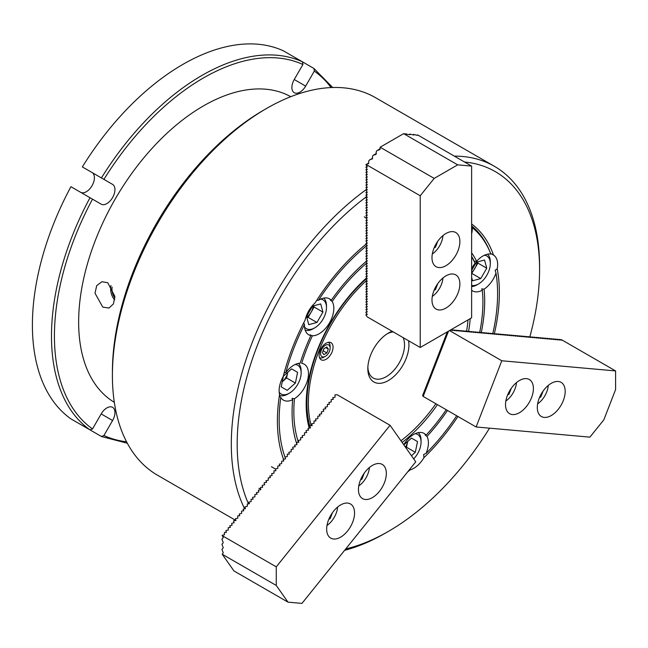 <?xml version="1.0" encoding="UTF-8"?>
<svg xmlns="http://www.w3.org/2000/svg" width="648" height="648" viewBox="0 0 648 648"><rect width="100%" height="100%" fill="white"/><g stroke="black" fill="none" stroke-linecap="round" stroke-linejoin="round"><path stroke-width="0.97" d="M304.536 326.884A16.605 9.59 120 0 0 306.439 328.674A16.605 9.59 120 0 0 314.742 327.848A16.605 9.59 120 0 0 326.487 307.508A16.605 9.59 120 0 0 323.044 299.903A16.605 9.59 120 0 0 320.549 299.149M323.733 298.08A18.687 10.789 -60 0 1 326.487 305.816L326.487 307.508M314.742 327.848L313.276 328.698A18.687 10.789 -60 0 1 305.2 330.18M306.739 317.164A10.376 5.994 120 0 0 311.129 312.198L308.132 317.39L306.893 317.723M313.794 305.767L314.126 307.014L311.129 312.198A10.376 5.994 120 0 0 313.235 305.921M320.736 303.912L322.931 312.093L316.937 322.477L308.748 324.672L306.561 316.483L312.547 306.099L320.736 303.912M314.126 307.014L322.931 312.093M308.132 317.39L316.937 322.477M279.191 392.202A16.605 9.59 120 0 0 286.359 394.454A16.605 9.59 120 0 0 289.405 393.166A16.605 9.59 120 0 0 301.142 372.827A16.605 9.59 120 0 0 295.204 364.468M298.396 363.398A18.687 10.789 -60 0 1 301.142 371.126L301.142 372.827M289.405 393.166L287.931 394.016A18.687 10.789 -60 0 1 284.513 395.466A18.687 10.789 -60 0 1 279.426 395.345M282.496 381.607A10.376 5.994 120 0 0 287.688 372.616L286.586 377.978L282.245 381.826A10.376 5.994 120 0 0 282.496 381.607M291.592 368.882L297.586 372.349L295.399 383.065L287.21 390.323L281.216 386.864L283.411 376.148L291.592 368.882L297.586 372.349M286.586 377.978L295.399 383.065M322.971 356.967A6.747 3.896 120 0 0 325.353 356.327A6.747 3.896 120 0 0 330.124 348.065A6.747 3.896 120 0 0 327.742 344.671A6.747 3.896 120 0 0 321.222 350.447A6.747 3.896 120 0 0 322.971 356.967M328.301 342.33L328.301 342.33A8.821 5.095 -60 0 1 330.124 346.364L330.124 348.065M325.353 356.327L323.887 357.178A8.821 5.095 -60 0 1 320.768 358.012A8.821 5.095 -60 0 1 319.472 357.615L319.472 357.615M323.409 349.904A3.637 2.098 120 0 0 323.911 348.899A3.637 2.098 120 0 0 324.008 348.632L323.166 350.811L326.835 352.925L328.325 349.102L326.835 346.996L323.87 348.705L322.388 352.528L323.87 354.642L326.835 352.925M325.75 347.62L328.325 349.102M329.573 342.257A9.858 5.694 120 0 0 320.558 349.531A9.858 5.694 120 0 0 321.157 359.778A9.858 5.694 120 0 0 322.607 360.223A9.858 5.694 120 0 0 331.622 352.949A9.858 5.694 120 0 0 331.023 342.703A9.858 5.694 120 0 0 329.573 342.257M408.58 340.767A29.063 16.783 -60 0 1 400.262 369.311A29.063 16.783 -60 0 1 378.108 383.292A29.063 16.783 -60 0 1 367.829 368.671A29.063 16.783 -60 0 1 388.387 333.072A29.063 16.783 -60 0 1 392.178 331.29M393.231 331.906A25.952 14.985 120 0 0 387.253 333.761M367.861 367.343A25.952 14.985 120 0 0 373.208 378.011A25.952 14.985 120 0 0 377.006 379.177A25.952 14.985 120 0 0 398.293 364.459A25.952 14.985 120 0 0 403.121 337.608M400.958 440.778A113.141 65.327 120 0 0 435.869 403.745M466.552 331.363A113.141 65.327 120 0 0 468.002 319.918M366.663 280.43A113.141 65.327 120 0 0 311.202 425.687M310.368 427.996A114.178 65.926 -60 0 1 309.874 426.319M309.833 426.157A114.178 65.926 -60 0 1 365.926 279.134M366.274 278.826A114.178 65.926 -60 0 1 366.938 278.227M432.305 296.403A16.605 9.59 120 0 0 442.949 277.976M437.789 283.605L435.488 289.535L434.071 290.353M434.638 289.049L435.488 289.535M432.305 254.024A16.605 9.59 120 0 0 442.949 235.597M437.789 241.234L435.488 247.155L434.071 247.973M434.638 246.669L435.488 247.155M431.981 257.653A19.724 11.389 120 0 0 436.072 266.684A19.724 11.389 120 0 0 451.267 261.403A19.724 11.389 120 0 0 459.878 241.55A19.724 11.389 120 0 0 455.787 232.527A19.724 11.389 120 0 0 440.591 237.808A19.724 11.389 120 0 0 431.981 257.653M431.981 300.032A19.724 11.389 120 0 0 436.072 309.064A19.724 11.389 120 0 0 451.267 303.774A19.724 11.389 120 0 0 459.878 283.929A19.724 11.389 120 0 0 455.787 274.898A19.724 11.389 120 0 0 440.591 280.187A19.724 11.389 120 0 0 431.981 300.032M367.052 313.972L365.926 315.106L367.319 316.937L420.236 347.49L420.236 195.761L434.184 178.411L380.141 147.209L403.623 133.65L409.981 134.727L409.981 134.079L409.155 134.557M376.326 153.519L373.248 155.293L375.889 154.41L376.326 151.462L377.063 150.547L379.696 149.672L380.141 147.209M409.981 134.079L413.797 135.067L413.797 134.428L412.97 134.897M372.511 158.258L369.433 160.04L372.511 158.614L372.511 156.209L373.248 155.293M413.797 134.428L417.174 135.367L417.612 134.914L416.786 135.238M420.236 195.761L366.233 164.576L368.696 163.353L368.696 160.955L369.433 160.04M368.696 163.004L365.926 164.608L367.278 167.022L365.926 167.152L367.052 166.496M367.052 169.039L365.926 169.687L367.278 169.565L365.926 167.152M367.052 171.582L365.926 172.23L367.278 172.109L365.926 169.687M367.278 174.652L365.926 172.23M367.052 174.126L365.926 174.774L367.278 177.188L365.926 177.317L367.052 176.669M367.052 179.213L365.926 179.861L367.278 179.731L365.926 177.317M367.052 181.756L365.926 182.404L367.278 182.274L365.926 179.861M367.278 184.818L365.926 182.404M367.052 184.299L365.926 184.947L367.278 187.361L365.926 187.491L367.052 186.835M367.052 189.378L365.926 190.034L367.278 189.905L365.926 187.491M367.052 191.921L365.926 192.578L367.278 192.448L365.926 190.034M367.052 194.465L365.926 195.113L367.278 194.991L365.926 192.578M367.278 197.535L365.926 195.113M367.052 197.008L365.926 197.656L367.278 200.078L365.926 200.2L367.052 199.552M367.052 202.095L365.926 202.743L367.278 202.613L365.926 200.2M367.052 204.638L365.926 205.286L367.278 205.157L365.926 202.743M367.278 207.7L365.926 205.286M367.052 207.182L365.926 207.83L367.278 210.244L365.926 210.373L367.052 209.725M367.052 212.261L365.926 212.917L367.278 212.787L365.926 210.373M367.052 214.804L365.926 215.46L367.278 215.33L365.926 212.917M367.052 217.347L365.926 218.003L367.278 217.874L365.926 215.46M367.278 220.417L365.926 218.003M367.052 219.891L365.926 220.539L367.278 222.961L365.926 223.082L367.052 222.434M367.052 224.978L365.926 225.626L367.278 225.504L365.926 223.082M367.052 227.521L365.926 228.169L367.278 228.039L365.926 225.626M367.278 230.583L365.926 228.169M367.052 230.064L365.926 230.712L367.278 233.126L365.926 233.256L367.052 232.608M367.278 235.669L365.926 233.256M367.052 235.151L365.926 235.799L367.278 238.213L365.926 238.343L367.052 237.686M367.052 240.23L365.926 240.886L367.278 240.756L365.926 238.343M367.278 243.3L365.926 240.886M367.052 242.773L365.926 243.429L367.278 245.843L365.926 245.973L367.052 245.317M367.052 247.86L365.926 248.508L367.278 248.386L365.926 245.973M367.052 250.403L365.926 251.051L367.278 250.93L365.926 248.508M367.052 252.947L365.926 253.595L367.278 253.473L365.926 251.051M367.278 256.009L365.926 253.595M367.052 255.49L365.926 256.138L367.278 258.552L365.926 258.682L367.052 258.034M367.052 260.577L365.926 261.225L367.278 261.095L365.926 258.682M367.052 263.112L365.926 263.768L367.278 263.639L365.926 261.225M367.278 266.182L365.926 263.768M367.052 265.656L365.926 266.312L367.278 268.726L365.926 268.855L367.052 268.199M367.052 270.743L365.926 271.399L367.278 271.269L365.926 268.855M367.052 273.286L365.926 273.934L367.278 273.812L365.926 271.399M367.052 275.829L365.926 276.477L367.278 276.356L365.926 273.934M367.278 278.899L365.926 276.477M367.052 278.373L365.926 279.021L367.278 281.435L365.926 281.564L367.052 280.916M367.052 283.459L365.926 284.108L367.278 283.978L365.926 281.564M367.052 286.003L365.926 286.651L367.278 286.521L365.926 284.108M367.278 289.065L365.926 286.651M367.052 288.546L365.926 289.194L367.278 291.608L365.926 291.738L367.052 291.082M367.052 293.625L365.926 294.281L367.278 294.151L365.926 291.738M367.052 296.168L365.926 296.825L367.278 296.695L365.926 294.281M367.052 298.712L365.926 299.36L367.278 299.238L365.926 296.825M367.278 301.782L365.926 299.36M367.052 301.255L365.926 301.903L367.278 304.325L365.926 304.447L367.052 303.799M367.052 306.342L365.926 306.99L367.278 306.86L365.926 304.447M367.052 308.885L365.926 309.533L367.278 309.404L365.926 306.99M367.278 311.947L365.926 309.533M367.052 311.429L365.926 312.563L367.278 314.491L365.926 314.62M434.184 178.411L457.674 164.851L471.623 166.099L417.612 134.914M420.236 347.49L471.623 317.828L471.623 166.099M406.166 133.739L405.34 134.217M380.141 148.773L377.063 150.547M457.674 164.851L403.623 133.65M367.246 174.66L365.926 174.774M367.246 184.826L365.926 184.947M367.246 197.543L365.926 197.656M367.246 207.708L365.926 207.83M367.246 220.425L365.926 220.539M367.246 230.599L365.926 230.712M367.246 235.678L365.926 235.799M367.246 243.308L365.926 243.429M367.246 256.025L365.926 256.138M367.246 266.19L365.926 266.312M367.246 278.907L365.926 279.021M367.246 289.073L365.926 289.194M367.246 301.79L365.926 301.903M367.246 311.955L365.926 312.077M405.729 134.347L406.134 134.411M376.034 154.329L376.326 153.868M372.219 159.076L372.511 158.614M368.404 163.814L368.696 163.353M379.85 149.583L380.141 149.121M358.773 485.927A16.605 9.59 120 0 0 363.585 481.391A16.605 9.59 120 0 0 369.409 467.5M364.249 473.137L361.949 479.066L360.531 479.885M361.106 478.572L361.949 479.066M505.845 401.015A16.605 9.59 120 0 0 516.48 382.587M511.321 388.225L509.02 394.154L507.611 394.972M508.178 393.66L509.02 394.154M558.22 381.47A19.724 11.389 120 0 0 540.181 396.025A19.724 11.389 120 0 0 541.388 416.518A19.724 11.389 120 0 0 544.271 417.409A19.724 11.389 120 0 0 562.31 402.854A19.724 11.389 120 0 0 561.111 382.361A19.724 11.389 120 0 0 558.22 381.47M526.435 378.626A19.724 11.389 120 0 0 508.405 393.182A19.724 11.389 120 0 0 509.603 413.675A19.724 11.389 120 0 0 512.495 414.566A19.724 11.389 120 0 0 530.526 400.01A19.724 11.389 120 0 0 529.327 379.517A19.724 11.389 120 0 0 526.435 378.626M449.526 330.585L501.803 360.766L615.6 370.931L561.589 339.755L560.601 339.957M560.763 339.528L561.435 340.257L559.224 339.39L558.689 339.787M558.86 339.358L559.516 340.062L557.321 339.22L556.786 339.617M556.948 339.188L557.62 339.916L555.409 339.05L554.874 339.447M555.044 339.017L555.717 339.746L553.505 338.88L552.971 339.277M553.133 338.847L553.797 339.552L551.594 338.71L551.059 339.106M551.229 338.677L551.894 339.382L549.69 338.54L549.156 338.936M549.326 338.507L549.982 339.212L547.779 338.369L547.252 338.766M547.414 338.337L548.087 339.058L545.875 338.199L545.341 338.596M545.511 338.167L546.175 338.888L543.972 338.029L543.437 338.426M543.599 337.997L544.263 338.702L542.06 337.859L541.525 338.256M541.696 337.827L542.368 338.548L540.157 337.689L539.622 338.086M539.784 337.657L540.456 338.377L538.245 337.519L537.71 337.916M537.88 337.486L538.553 338.207L536.341 337.349L535.807 337.746M535.977 337.316L536.641 338.037L534.438 337.179L533.903 337.576M534.065 337.146L534.73 337.843L532.526 337.009L531.992 337.406M532.162 336.976L532.818 337.673L530.623 336.839L530.088 337.235M530.25 336.806L530.923 337.527L528.711 336.668L528.177 337.065M528.347 336.628L529.019 337.357L526.808 336.49L526.273 336.895M526.443 336.458L527.108 337.187L524.896 336.32L524.362 336.725M524.532 336.288L525.196 336.992L522.993 336.15L522.458 336.555M522.628 336.118L523.284 336.822L521.089 335.98L520.555 336.385M520.717 335.948L521.389 336.676L519.178 335.81L518.643 336.215M518.813 335.777L519.485 336.506L517.274 335.64L516.74 336.045M516.902 335.607L517.574 336.336L515.363 335.47L514.828 335.875M514.998 335.437L515.67 336.166L513.459 335.3L512.924 335.704M513.095 335.267L513.751 335.972L511.547 335.129L511.013 335.526M511.183 335.097L511.855 335.826L509.644 334.959L509.109 335.356M509.279 334.927L509.944 335.656L507.74 334.789L507.206 335.186M507.368 334.757L508.04 335.486L505.829 334.619L505.294 335.016M505.464 334.587L506.12 335.291L503.925 334.449L503.391 334.846M503.553 334.417L504.217 335.121L502.014 334.279L501.479 334.676M501.649 334.247L502.322 334.976L500.11 334.109L499.576 334.506M499.746 334.076L500.41 334.805L498.199 333.939L497.664 334.336M497.834 333.906L498.506 334.635L496.295 333.769L495.76 334.166M495.931 333.736L496.595 334.465L494.392 333.599L493.857 333.995M494.019 333.566L494.691 334.295L492.48 333.428L491.945 333.825M492.115 333.396L492.788 334.125L490.577 333.258L490.042 333.655M490.204 333.226L490.876 333.947L488.665 333.088L488.13 333.485M488.3 333.056L488.957 333.761L486.761 332.918L486.227 333.315M486.397 332.886L487.053 333.59L484.85 332.748L484.315 333.145M484.485 332.716L485.15 333.42L482.946 332.578L482.412 332.975M482.582 332.546L483.246 333.266L481.043 332.408L480.508 332.805M480.67 332.375L481.343 333.096L479.131 332.238L478.597 332.635M478.767 332.205L479.423 332.902L477.228 332.068L476.693 332.464M476.855 332.035L477.519 332.732L475.316 331.898L474.781 332.294M474.952 331.865L475.624 332.586L473.413 331.727L472.878 332.124M473.048 331.695L473.712 332.416L471.501 331.557L470.966 331.954M471.137 331.525L471.809 332.246L469.598 331.387L469.063 331.784M469.233 331.355L469.889 332.051L467.694 331.217L467.159 331.614M467.321 331.185L467.986 331.881L465.782 331.047L465.248 331.444M465.418 331.007L466.09 331.736L463.879 330.877L463.344 331.274M463.506 330.836L464.179 331.565L461.967 330.699L461.433 331.104M461.603 330.666L462.275 331.395L460.064 330.529L459.529 330.934M459.699 330.496L460.355 331.201L458.152 330.359L457.618 330.764M457.788 330.326L458.452 331.031L456.249 330.188L455.714 330.593M455.884 330.156L456.548 330.885L454.345 330.018L453.811 330.423M453.973 329.986L454.645 330.715L452.434 329.848L451.899 330.253M447.331 331.849L422.561 395.685L423.209 396.374M615.6 370.931L615.6 389.529L603.855 419.799L589.907 437.141L476.11 426.975L423.185 396.422L448.505 331.177M501.803 360.766L476.11 426.975M452.069 329.816L452.741 330.545L450.854 329.816M450.506 330.018L450.83 330.375L450.23 330.18M326.989 525.471A16.605 9.59 120 0 0 331.8 520.927A16.605 9.59 120 0 0 337.624 507.044M332.464 512.673L330.172 518.603L328.755 519.421M329.322 518.108L330.172 518.603M347.587 530.971A19.724 11.389 120 0 0 350.471 503.966A19.724 11.389 120 0 0 333.639 511.126A19.724 11.389 120 0 0 330.747 538.132A19.724 11.389 120 0 0 347.587 530.971M379.364 491.427A19.724 11.389 120 0 0 382.255 464.43A19.724 11.389 120 0 0 365.423 471.59A19.724 11.389 120 0 0 362.532 498.587A19.724 11.389 120 0 0 379.364 491.427M390.056 425.282L415.749 461.83L301.952 603.393L288.004 602.154L233.952 570.945L222.215 554.243L223.26 552.857L221.94 549.358L223.26 547.771L221.94 544.271L223.26 542.692L221.94 539.185L223.26 537.605L222.094 535.297L224.443 534.786L224.37 532.47L226.355 532.413L225.909 530.558L228.258 530.04L228.185 527.723L230.388 527.391L229.724 525.812L232.073 525.293L231.636 523.438L234.195 522.653L233.539 521.065L233.904 520.611L235.888 520.555L235.443 518.692L237.792 518.181L237.719 515.865L239.703 515.808L239.258 513.953L241.607 513.435L241.534 511.118L243.737 510.786L243.073 509.207L245.422 508.688L244.984 506.833L247.325 506.315L247.253 504.006L249.456 503.674L248.791 502.087L251.141 501.576L251.068 499.26L253.052 499.203L252.607 497.34L254.956 496.83L254.883 494.513L257.086 494.181L256.422 492.601L258.771 492.083L258.333 490.228L260.674 489.71L260.601 487.401L262.586 487.337L262.14 485.482L264.708 484.696L264.052 483.108L264.416 482.655L266.62 482.323L265.955 480.735L268.304 480.225L268.231 477.908L270.435 477.576L269.771 475.997L272.12 475.478L271.674 473.623L274.023 473.105L273.95 470.788L275.935 470.732L275.489 468.877L277.838 468.358L277.765 466.05L279.968 465.718L279.304 464.13L281.653 463.62L281.58 461.303L283.784 460.971L283.119 459.383L285.468 458.873L285.023 457.018L287.372 456.5L287.299 454.183L289.283 454.127L288.838 452.272L291.187 451.753L291.114 449.445L293.317 449.105L292.653 447.525L293.018 447.071L295.221 446.739L294.565 445.152L296.906 444.641L296.833 442.325L298.817 442.268L298.372 440.405L300.721 439.895L300.648 437.578L302.632 437.522L302.187 435.667L304.536 435.148L304.463 432.832L306.666 432.5L306.002 430.92L306.366 430.466L308.57 430.134L307.913 428.547L310.473 427.761L309.817 426.173L310.181 425.72L312.166 425.663L311.72 423.8L314.069 423.29L313.997 420.973L315.981 420.916L315.536 419.062L317.885 418.543L317.812 416.227L320.015 415.895L319.351 414.315L321.7 413.797L321.262 411.942L323.822 411.156L323.166 409.568L323.53 409.115L325.733 408.783L325.069 407.195L327.418 406.685L327.345 404.368L329.33 404.312L328.884 402.449L331.233 401.938L331.16 399.622L333.364 399.29L332.699 397.71L335.048 397.192L334.976 394.875L337.138 394.729L390.056 425.282L276.259 566.846L222.248 535.669M288.004 602.154L276.259 585.444L276.259 566.846M276.259 585.444L222.215 554.243M316.694 300.372L318.46 300.299A154.459 89.173 -60 0 1 365.926 246.353M318.46 300.299A20.76 11.988 120 0 1 326.487 297.918A20.76 11.988 120 0 1 329.524 298.85A20.76 11.988 120 0 1 331.258 300.267L330.213 299.967L332.173 301.49A133.699 77.193 -60 0 1 366.889 262.91M309.209 428.061A116.259 67.125 -60 0 1 306.18 404.271A116.259 67.125 -60 0 1 366.622 277.83M306.18 403.412A114.178 65.926 120 0 0 309.785 428.045M454.337 156.119A217.979 125.85 -60 0 1 462.518 156.476A217.979 125.85 -60 0 1 494.44 166.334L375.532 97.678A217.979 125.85 120 0 0 343.61 87.828A217.979 125.85 120 0 0 266.539 108.475A217.979 125.85 120 0 0 112.404 375.451A217.979 125.85 120 0 0 157.553 475.243L235.985 520.522M345.732 548.937A213.832 123.452 120 0 0 388.387 531.4A213.832 123.452 120 0 0 489.532 428.174M529.756 337.098A213.832 123.452 120 0 0 539.582 269.511A213.832 123.452 120 0 0 464.535 162.008M494.44 166.334A217.979 125.85 -60 0 1 539.582 266.117L539.582 269.511M388.387 531.4L385.447 533.093A217.979 125.85 -60 0 1 344.623 550.306M298.412 442.276A133.699 77.193 -60 0 1 294.451 398.706A20.76 11.988 120 0 0 307.492 380.392A20.76 11.988 120 0 0 304.187 364.168A20.76 11.988 120 0 0 301.701 363.301A133.699 77.193 -60 0 1 312.377 335.777L310.076 334.846L310.854 335.607A20.76 11.988 120 0 1 308.764 334.814A20.76 11.988 120 0 1 304.487 324.502L303.669 322.939M366.096 244.134A156.946 90.615 -60 0 0 315.106 302.867A20.76 11.988 120 0 0 305.038 320.315A156.946 90.615 -60 0 0 283.249 376.464A20.76 11.988 120 0 0 279.563 394.478A156.946 90.615 -60 0 0 283.419 459.019M471.623 256.989A133.699 77.193 -60 0 1 475.073 263.201A20.76 11.988 120 0 0 471.623 268.726M471.623 290.247A20.76 11.988 120 0 0 472.578 290.92A20.76 11.988 120 0 0 475.624 291.859A20.76 11.988 120 0 0 482.315 290.247A133.699 77.193 -60 0 1 479.674 332.456M475.073 263.201L474.304 261.355L476.62 261.314A20.76 11.988 120 0 1 490.301 254.024A20.76 11.988 120 0 1 490.892 254.097A154.459 89.173 -60 0 0 490.415 252.898L489.71 251.181A155.698 89.894 -60 0 0 471.623 225.852M446.237 409.73A133.699 77.193 -60 0 1 426.101 435.124A20.76 11.988 120 0 0 424.108 433.407A20.76 11.988 120 0 0 421.062 432.467A20.76 11.988 120 0 0 403.736 444.731M285.606 458.816A154.459 89.173 -60 0 1 280.762 397.459A20.76 11.988 120 0 0 283.427 400.124A20.76 11.988 120 0 0 286.465 401.063A20.76 11.988 120 0 0 292.677 399.695A136.185 78.627 -60 0 0 296.995 444.617M280.762 397.459L279.32 396.066M284.156 372.973L285.881 372.454A154.459 89.173 -60 0 1 304.487 324.502M310.854 335.607A136.185 78.627 -60 0 0 300.154 363.196A20.76 11.988 120 0 0 285.881 372.454M471.623 233.904A20.76 11.988 120 0 0 472.279 227.626A154.459 89.173 -60 0 1 490.415 252.898M471.623 252.825A136.185 78.627 -60 0 1 476.62 261.314M481.27 332.505A136.185 78.627 -60 0 0 484.088 289.194A20.76 11.988 120 0 0 496.004 273.189A154.459 89.173 -60 0 1 492.788 333.558M456.694 415.765A154.459 89.173 -60 0 1 426.076 453.406A20.76 11.988 120 0 0 426.967 436.412A136.185 78.627 -60 0 0 447.493 410.459M331.258 300.267A136.185 78.627 -60 0 1 365.926 261.638M366.679 196.547A213.832 123.452 120 0 0 248.557 503.966M494.375 333.599A156.946 90.615 -60 0 0 497.202 268.823A20.76 11.988 120 0 0 493.517 255.069A156.946 90.615 -60 0 0 471.728 224.07A20.76 11.988 120 0 0 471.623 223.706M457.95 416.494A156.946 90.615 -60 0 1 423.93 457.682A20.76 11.988 120 0 1 410.168 469.881A156.946 90.615 -60 0 1 407.689 471.849M294.451 398.706L292.037 398.358L292.677 399.695M426.101 435.124L425.031 434.865L426.967 436.412M426.076 453.406L423.646 454.507L423.93 457.682M410.168 469.881L409.342 469.8M471.623 226.589L472.279 227.626M490.625 253.538L493.152 254.85M497.202 268.823L495.121 270.297L496.004 273.189M484.088 289.194L481.675 288.87L482.315 290.247M312.377 335.777A20.76 11.988 120 0 0 329.524 322.826A20.76 11.988 120 0 0 332.173 301.49M470.213 318.646A116.259 67.125 -60 0 1 468.545 331.565M437.44 404.652A116.259 67.125 -60 0 1 402.133 442.454M112.404 375.451L112.404 372.057A213.832 123.452 -60 0 1 263.606 110.176L266.539 108.475M244.596 508.712A217.979 125.85 -60 0 1 366.865 189.151M471.623 256.389A134.938 77.906 -60 0 1 474.304 261.355M537.629 403.858A16.605 9.59 120 0 0 548.265 385.43M543.105 391.068L540.805 396.989L539.387 397.807M539.962 396.503L540.805 396.989M471.623 272.427A10.376 5.994 120 0 0 471.647 272.403A10.376 5.994 120 0 0 474.935 268.304A10.376 5.994 120 0 0 477.041 262.027M471.623 285.347A16.605 9.59 120 0 0 478.556 283.954A16.605 9.59 120 0 0 481.594 281.742A16.605 9.59 120 0 0 490.301 263.615A16.605 9.59 120 0 0 484.364 255.255M478.556 283.954L477.09 284.804A18.687 10.789 -60 0 1 471.623 286.594M477.6 261.881L477.932 263.12L471.623 273.586M471.623 270.427L476.361 262.213L484.55 260.018L486.745 268.207L480.751 278.583L472.562 280.778L471.623 277.247M487.547 254.186A18.687 10.789 -60 0 1 490.301 261.922L490.301 263.615M471.947 273.497L480.751 278.583M477.932 263.12L486.745 268.207M112.112 287.105A11.105 7.857 -105 0 0 114.874 297.983M102.781 307.111L94.989 293.18L96.738 285.622L101.93 281.726L107.762 282.747L114.882 296.428L113.416 303.944L108.961 308.043L102.781 307.111M110.97 285.509A12.944 9.153 -105 0 0 114.672 299.967M114.323 402.327A176.459 101.882 -60 0 1 88.379 260.642A176.459 101.882 -60 0 1 203.415 105.932A176.459 101.882 -60 0 1 290.774 96.698M331.063 87.569A210.713 121.654 120 0 0 314.329 71.094L305.662 86.111A11.421 6.593 -60 0 1 294.249 92.705A11.421 6.593 -60 0 1 291.884 87.472A11.421 6.593 -60 0 1 294.249 79.518L302.916 64.5A210.713 121.654 120 0 0 203.415 77.971A210.713 121.654 120 0 0 103.923 179.391L101.42 177.941A212.795 122.853 -60 0 1 201.949 75.427A212.795 122.853 -60 0 1 302.486 61.852L283.403 50.836A212.795 122.853 -60 0 0 182.866 64.403A212.795 122.853 -60 0 0 82.337 166.925L101.42 177.941M302.486 61.852L302.916 64.5M89.999 197.721L70.916 186.697A212.795 122.853 -60 0 0 70.916 418.875L89.999 429.891A212.795 122.853 -60 0 1 89.999 197.721L92.51 199.163A210.713 121.654 120 0 0 92.51 428.935L89.999 429.891M127.34 443.256L101.534 436.541L82.337 425.469M101.42 436.485L103.923 435.529A210.713 121.654 120 0 0 126.563 441.782M103.923 179.391L92.04 172.53A11.421 6.593 -60 0 1 92.057 185.684A11.421 6.593 -60 0 1 80.652 192.318M92.04 172.53L112.59 184.397A11.421 6.593 -60 0 1 112.59 197.575A11.421 6.593 -60 0 1 101.177 204.169L92.51 199.163M92.51 428.935L101.177 413.926A11.421 6.593 -60 0 1 112.59 407.333A11.421 6.593 -60 0 1 112.59 420.52L103.923 435.529M302.503 61.868L313.899 68.445L314.329 71.094M332.724 87.512L313.899 68.445M405.454 447.177A10.376 5.994 120 0 0 407.6 441.855A10.376 5.994 120 0 0 407.665 441.539L406.507 447.217L405.875 447.776M413.691 458.906A16.605 9.59 120 0 0 421.062 442.058A16.605 9.59 120 0 0 420.665 438.785A16.605 9.59 120 0 0 415.125 433.698M418.308 432.637A18.687 10.789 -60 0 1 420.617 436.679A18.687 10.789 -60 0 1 421.062 440.365L421.062 442.058M403.858 444.909L411.512 438.121L417.506 441.58L415.311 452.304L411.456 455.722M411.512 438.121L417.506 441.58M406.507 447.217L415.311 452.304M305.662 86.111L294.249 79.518M112.59 420.52L101.177 413.926M364.281 216.853L366.104 217.898M271.423 466.722L275.594 469.128M258.965 488.292L260.877 489.402"/></g></svg>
